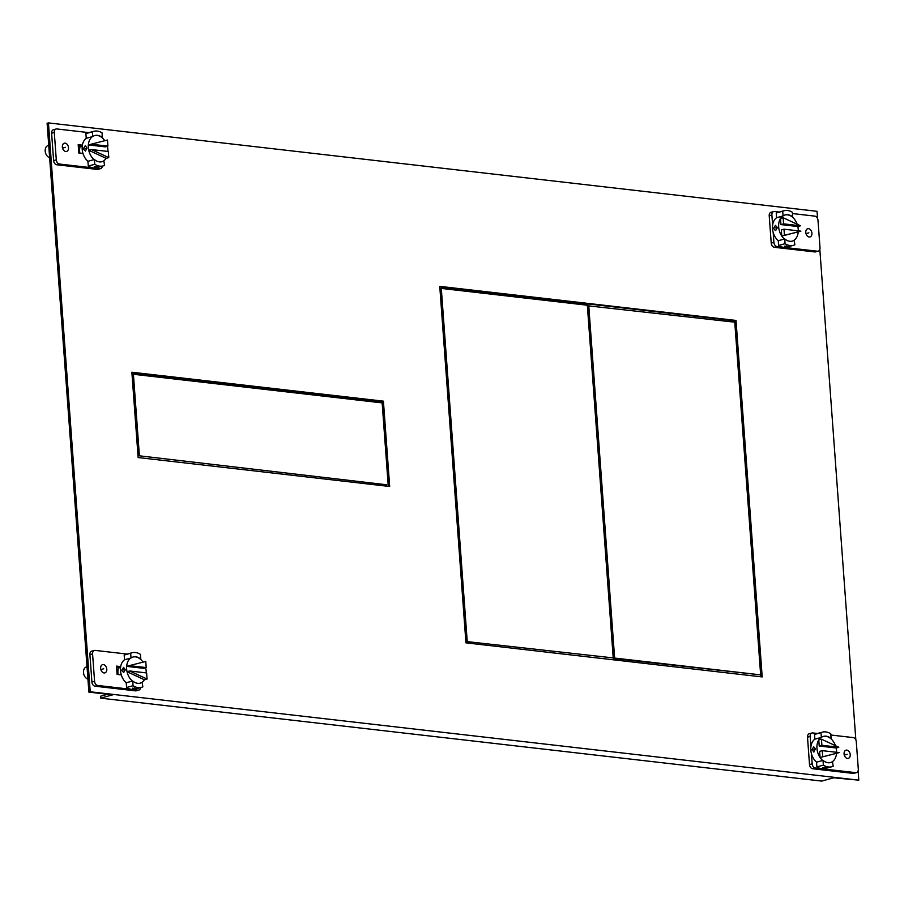 <?xml version="1.0" encoding="UTF-8"?>
<svg xmlns="http://www.w3.org/2000/svg" width="904" height="904" viewBox="0 0 904 904"><rect width="100%" height="100%" fill="white"/><g stroke="black" fill="none" stroke-linecap="round" stroke-linejoin="round"><path stroke-width="1.36" d="M56.082 129.001L53.404 129.735A3.932 2.757 74.7 0 0 51.607 133.204L53.618 160.584A3.932 2.757 74.7 0 0 56.737 164.754L97.18 169.41A3.932 2.757 74.7 0 0 97.937 169.353L100.604 168.619A3.932 2.757 -105.3 0 1 99.847 168.675L93.27 167.918A17.922 12.543 74.7 0 0 96.717 167.669L103.192 165.895A17.922 12.543 -105.3 0 1 99.745 166.144A17.922 12.543 -105.3 0 1 94.762 164.279L94.411 159.533L87.937 161.319L88.287 166.053A17.922 12.543 74.7 0 0 93.27 167.918L59.415 164.031A3.932 2.757 -105.3 0 1 56.297 159.85L54.285 132.47A3.932 2.757 -105.3 0 1 56.082 129.001A3.932 2.757 -105.3 0 1 56.839 128.944L88.908 132.639M78.264 145.725L82.241 146.188L78.264 145.725M102.502 137.679A13.56 9.492 74.7 0 0 97.485 135.329A13.56 9.492 74.7 0 0 94.875 135.521A13.56 9.492 74.7 0 0 92.728 136.549L86.242 138.323L85.903 133.589A17.922 12.543 74.7 0 1 87.247 133.091L93.722 131.317A17.922 12.543 -105.3 0 1 97.169 131.069A17.922 12.543 -105.3 0 1 102.152 132.933L102.175 137.77M102.389 166.121A3.932 2.757 -105.3 0 1 100.604 168.619M65.122 143.16A4.26 2.983 74.7 0 0 64.308 143.216A4.26 2.983 74.7 0 0 62.432 147.544A4.26 2.983 74.7 0 0 65.732 151.499A4.26 2.983 74.7 0 0 66.557 151.443A4.26 2.983 74.7 0 0 68.433 147.103A4.26 2.983 74.7 0 0 65.122 143.16M82.388 145.16L78.196 144.674L78.806 152.979L82.998 153.465M103.858 160.754L104.536 165.409A17.922 12.543 -105.3 0 1 103.192 165.895M88.287 166.053L94.762 164.279M97.948 166.641L94.242 166.732L94.344 167.624L98.016 167.161M94.344 167.624L94.242 166.732M94.411 159.533A13.56 9.492 74.7 0 0 99.429 161.884A13.56 9.492 74.7 0 0 102.039 161.692A13.56 9.492 74.7 0 0 104.197 160.663M92.728 136.549L92.377 131.803L85.903 133.589M92.377 131.803A17.922 12.543 -105.3 0 1 93.722 131.317M48.703 144.968L47.189 145.951A6.294 4.407 74.7 0 0 45.2 151.104A6.294 4.407 74.7 0 0 49.63 157.68M86.242 138.323A13.56 9.492 74.7 0 0 82.196 149.262A13.56 9.492 74.7 0 0 87.937 161.319M85.066 145.928L83.27 148.968L85.439 151.047L86.874 147.973L85.586 145.894M94.072 159.635A13.56 9.492 -105.3 0 1 88.739 150.267A13.56 9.492 -105.3 0 1 88.343 147.578A13.56 9.492 -105.3 0 1 88.343 144.922A13.56 9.492 -105.3 0 1 92.389 136.64M94.705 135.577A13.56 9.492 -105.3 0 1 104.774 140.696M107.305 146.301A13.56 9.492 -105.3 0 1 107.904 149.827A13.56 9.492 -105.3 0 1 107.949 151.443M107.926 146.132L105.26 146.866L88.343 144.922L107.474 140.018L107.926 146.132L91.021 144.188M91.406 149.533L108.322 151.488L108.774 157.601L91.406 149.533L88.739 150.267L106.096 158.336A13.56 9.492 -105.3 0 1 101.881 161.737M108.774 157.601L106.096 158.336M80.23 146.471A9.548 6.678 74.7 0 0 79.62 151.092A9.548 6.678 74.7 0 0 79.936 153.115M94.366 650.451L91.7 651.174A3.932 2.757 74.7 0 0 89.903 654.643L91.914 682.023A3.932 2.757 74.7 0 0 95.033 686.204L135.476 690.848A3.932 2.757 74.7 0 0 136.233 690.803L138.9 690.068A3.932 2.757 -105.3 0 1 138.142 690.125L131.566 689.368A17.922 12.543 74.7 0 0 135.012 689.108L141.487 687.334A17.922 12.543 -105.3 0 1 138.041 687.594A17.922 12.543 -105.3 0 1 133.057 685.718L126.571 687.503A17.922 12.543 74.7 0 0 131.566 689.368L97.7 685.469A3.932 2.757 -105.3 0 1 94.581 681.3L92.57 653.908A3.932 2.757 -105.3 0 1 94.366 650.451A3.932 2.757 -105.3 0 1 95.123 650.394L127.204 654.078M120.537 667.627L116.559 667.175L120.537 667.627M124.187 655.027L130.673 653.253A17.922 12.543 -105.3 0 1 132.018 652.767L125.532 654.541A17.922 12.543 74.7 0 0 124.187 655.027L124.537 659.773L131.012 657.988A13.56 9.492 74.7 0 1 133.17 656.971A13.56 9.492 74.7 0 1 135.781 656.779A13.56 9.492 74.7 0 1 140.798 659.118L140.459 659.208M133.057 685.718L132.707 680.983L126.232 682.757L126.571 687.503M140.674 687.56A3.932 2.757 -105.3 0 1 138.9 690.068M103.418 664.598A4.26 2.983 74.7 0 0 102.593 664.655A4.26 2.983 74.7 0 0 100.717 668.994A4.26 2.983 74.7 0 0 104.028 672.938A4.26 2.983 74.7 0 0 104.853 672.881A4.26 2.983 74.7 0 0 106.728 668.553A4.26 2.983 74.7 0 0 103.418 664.598M121.294 674.904L117.091 674.429L116.48 666.124L120.684 666.598M142.154 682.204L142.832 686.848A17.922 12.543 -105.3 0 1 141.487 687.334M132.538 688.17L136.312 688.611L132.628 689.074L132.538 688.17L132.628 689.074M132.707 680.983A13.56 9.492 74.7 0 0 137.724 683.322A13.56 9.492 74.7 0 0 140.335 683.13A13.56 9.492 74.7 0 0 142.482 682.102M132.018 652.767A17.922 12.543 -105.3 0 1 135.464 652.507A17.922 12.543 -105.3 0 1 140.448 654.372L140.798 659.118M130.673 653.253L131.012 657.988M86.999 666.417L85.484 667.401A6.294 4.407 74.7 0 0 83.496 672.553A6.294 4.407 74.7 0 0 87.925 679.119M124.537 659.773A13.56 9.492 74.7 0 0 120.492 670.7A13.56 9.492 74.7 0 0 126.232 682.757M123.362 667.378L125.17 669.423L123.735 672.497L121.565 670.406L123.837 667.333M132.368 681.074A13.56 9.492 -105.3 0 1 127.035 671.717A13.56 9.492 -105.3 0 1 126.639 669.016A13.56 9.492 -105.3 0 1 126.639 666.361A13.56 9.492 -105.3 0 1 130.684 658.089M133.001 657.016A13.56 9.492 -105.3 0 1 143.069 662.146M145.6 667.751A13.56 9.492 -105.3 0 1 146.199 671.265A13.56 9.492 -105.3 0 1 146.245 672.881M129.306 665.638L126.639 666.361L143.544 668.316L146.222 667.581L145.77 661.457L129.306 665.638L146.222 667.581M144.391 679.774L147.058 679.051L129.701 670.983L127.035 671.717L144.391 679.774A13.56 9.492 -105.3 0 1 140.165 683.175M147.058 679.051L146.606 672.926L129.701 670.983M118.514 667.909A9.548 6.678 74.7 0 0 117.915 672.531A9.548 6.678 74.7 0 0 118.221 674.553M772.626 225.119L771.88 215.005A3.932 2.757 -105.3 0 1 773.677 211.547L771.01 212.27A3.932 2.757 74.7 0 0 769.214 215.74L771.225 243.119A3.932 2.757 74.7 0 0 774.344 247.3L814.786 251.945A3.932 2.757 74.7 0 0 815.544 251.9L818.21 251.165A3.932 2.757 -105.3 0 1 817.453 251.222L777.011 246.566A3.932 2.757 -105.3 0 1 773.892 242.396L773.157 232.283M792.571 213.57L814.877 216.135A3.932 2.757 -105.3 0 1 817.996 220.316L820.007 247.696A3.932 2.757 -105.3 0 1 818.21 251.165M778.615 245.459A17.922 12.543 74.7 0 0 783.598 247.323A17.922 12.543 74.7 0 0 787.045 247.074L793.52 245.3A17.922 12.543 -105.3 0 1 790.073 245.549A17.922 12.543 -105.3 0 1 785.09 243.684L784.74 238.938L778.265 240.713L778.615 245.459L785.09 243.684M782.706 211.208A17.922 12.543 -105.3 0 1 784.05 210.722L777.576 212.496A17.922 12.543 74.7 0 0 776.231 212.982L776.57 217.728L783.056 215.954L782.706 211.208L776.231 212.982M773.677 211.547A3.932 2.757 -105.3 0 1 774.434 211.491L779.237 212.044M809.17 237.006A4.26 2.983 74.7 0 0 809.984 236.95A4.26 2.983 74.7 0 0 811.86 232.622A4.26 2.983 74.7 0 0 808.549 228.667A4.26 2.983 74.7 0 0 807.735 228.723A4.26 2.983 74.7 0 0 805.859 233.062A4.26 2.983 74.7 0 0 809.17 237.006M784.05 210.722A17.922 12.543 -105.3 0 1 787.497 210.474A17.922 12.543 -105.3 0 1 792.48 212.338L792.503 217.163M792.831 217.073A13.56 9.492 74.7 0 0 787.813 214.734A13.56 9.492 74.7 0 0 785.203 214.926A13.56 9.492 74.7 0 0 783.056 215.954M794.187 240.159L794.865 244.803A17.922 12.543 -105.3 0 1 793.52 245.3M784.57 246.137L788.344 246.566L784.661 247.029L784.57 246.137L784.661 247.029M784.74 238.938A13.56 9.492 74.7 0 0 789.757 241.278A13.56 9.492 74.7 0 0 792.367 241.097A13.56 9.492 74.7 0 0 794.526 240.068M776.57 217.728A13.56 9.492 74.7 0 0 772.524 228.655A13.56 9.492 74.7 0 0 778.265 240.713M775.768 230.452L777.203 227.379L775.395 225.333L773.598 228.362L775.27 230.497M800.503 225.797L783.598 223.853L783.146 217.728L800.503 225.797L797.836 226.531A13.56 9.492 -105.3 0 1 798.232 229.22A13.56 9.492 -105.3 0 1 798.277 230.848M800.899 231.141L784.446 235.322L783.994 229.198L800.899 231.141L798.232 231.876A13.56 9.492 -105.3 0 1 792.209 241.131M784.401 239.029A13.56 9.492 -105.3 0 1 781.768 236.057A13.56 9.492 -105.3 0 1 778.672 226.972A13.56 9.492 -105.3 0 1 780.48 218.463A13.56 9.492 -105.3 0 1 782.717 216.045M784.446 235.322L781.768 236.057L781.316 229.932L783.994 229.198M797.836 226.531L780.932 224.587L780.48 218.463L783.146 217.728M781.768 236.057L798.232 231.876M785.034 214.971A13.56 9.492 -105.3 0 1 797.181 224.26M783.598 223.853L780.932 224.587M858.122 770.863L858.8 780.163L90.219 691.763L48.443 122.91L47.11 123.272L88.886 692.125L112.638 694.86L100.615 698.148L100.48 696.249L107.666 694.283M100.615 698.148L821.691 781.09L833.714 777.79L858.8 780.163M82.219 146.425L78.309 146.245M116.605 667.694L120.514 667.864M760.818 676.768L734.681 320.807L439.796 286.896M388.302 486.329L382.076 401.523L131.916 372.753M90.219 691.763L88.886 692.125M48.443 122.91L817.024 211.31L817.555 218.508M855.851 739.958L819.826 249.425M736.014 320.445L439.762 286.365L465.944 642.846L762.196 676.926L736.014 320.445L734.681 320.807M383.409 401.161L131.871 372.222L138.142 457.548L389.68 486.488L383.409 401.161L382.076 401.523M588.73 305.382L614.63 658.067L760.659 674.87L734.76 322.186L587.385 305.755L613.285 658.44L614.63 658.067M760.659 674.87L613.285 658.44M467.198 641.117L441.299 288.421L587.329 305.224L613.228 657.909L465.865 641.478L613.228 657.909M441.299 288.421L439.965 288.794L465.865 641.478M388.144 484.431L382.155 402.89L133.408 374.279L139.397 455.819L386.81 484.793L139.397 455.819M133.408 374.279L132.074 374.651L138.063 456.181M810.922 746.557L810.176 736.455A3.932 2.757 -105.3 0 1 811.973 732.986L809.306 733.72A3.932 2.757 74.7 0 0 807.509 737.189L809.521 764.569A3.932 2.757 74.7 0 0 812.639 768.739L853.082 773.395A3.932 2.757 74.7 0 0 853.839 773.338L856.506 772.604A3.932 2.757 -105.3 0 1 855.749 772.66L821.894 768.773A17.922 12.543 74.7 0 0 825.341 768.513L831.816 766.739A17.922 12.543 -105.3 0 1 828.369 766.987A17.922 12.543 -105.3 0 1 823.374 765.123L816.9 766.897A17.922 12.543 74.7 0 0 821.894 768.773L815.306 768.016A3.932 2.757 -105.3 0 1 812.187 763.835L811.442 753.733M830.866 735.02L853.173 737.585A3.932 2.757 -105.3 0 1 856.291 741.755L858.303 769.134A3.932 2.757 -105.3 0 1 856.506 772.604M823.374 765.123L823.035 760.388L816.561 762.162L816.9 766.897M814.515 734.432L820.99 732.658A17.922 12.543 -105.3 0 1 822.335 732.161L815.86 733.935A17.922 12.543 74.7 0 0 814.515 734.432L814.866 739.167L821.34 737.393A13.56 9.492 74.7 0 1 823.487 736.376A13.56 9.492 74.7 0 1 826.109 736.184A13.56 9.492 74.7 0 1 831.126 738.523L830.787 738.613M817.532 733.483L812.73 732.929A3.932 2.757 -105.3 0 0 811.973 732.986M847.455 758.456A4.26 2.983 74.7 0 0 848.28 758.388A4.26 2.983 74.7 0 0 850.155 754.06A4.26 2.983 74.7 0 0 846.845 750.105A4.26 2.983 74.7 0 0 846.031 750.173A4.26 2.983 74.7 0 0 844.144 754.501A4.26 2.983 74.7 0 0 847.455 758.456M822.335 732.161A17.922 12.543 -105.3 0 1 825.793 731.912A17.922 12.543 -105.3 0 1 830.776 733.777L831.126 738.523M820.99 732.658L821.34 737.393M832.482 761.597L833.16 766.253A17.922 12.543 -105.3 0 1 831.816 766.739M822.866 767.575L826.629 768.004L822.956 768.479L822.866 767.575L822.956 768.479M823.035 760.388A13.56 9.492 74.7 0 0 828.053 762.727A13.56 9.492 74.7 0 0 830.663 762.535A13.56 9.492 74.7 0 0 832.81 761.507M814.866 739.167A13.56 9.492 74.7 0 0 810.82 750.105A13.56 9.492 74.7 0 0 816.561 762.162M814.063 751.902L811.894 749.811L813.69 746.772L815.498 748.817L813.566 751.936M822.696 760.479A13.56 9.492 -105.3 0 1 820.064 757.495A13.56 9.492 -105.3 0 1 816.967 748.422A13.56 9.492 -105.3 0 1 818.775 739.913L819.216 746.026L836.132 747.97A13.56 9.492 -105.3 0 1 836.528 750.67A13.56 9.492 -105.3 0 1 836.573 752.286M836.528 753.326L839.194 752.591L822.278 750.648L819.612 751.371L820.064 757.495L836.528 753.326A13.56 9.492 -105.3 0 1 830.493 762.58M820.064 757.495L839.194 752.591M822.278 750.648L822.73 756.761M836.132 747.97L838.799 747.246L821.442 739.178L818.775 739.913A13.56 9.492 -105.3 0 1 821.013 737.483M823.329 736.421A13.56 9.492 -105.3 0 1 835.477 745.698M819.216 746.026L821.894 745.291L838.799 747.246M821.442 739.178L821.894 745.291M62.557 148.12L65.427 147.329M96.14 167.138L96.095 166.539M86.874 148.674L85.066 148.471M100.852 669.559L103.723 668.768M134.436 688.577L134.391 687.978M125.159 670.124L123.362 669.909M805.984 233.627L808.865 232.837M786.423 245.944L786.469 246.543M775.395 227.876L777.203 228.079M844.279 755.066L847.15 754.286M824.719 767.383L824.764 767.982M813.69 749.314L815.487 749.518M54.285 132.47L51.607 133.204M97.18 169.41L99.847 168.675M59.415 164.031L56.737 164.754M53.618 160.584L56.297 159.85M92.57 653.908L89.903 654.643M135.476 690.848L138.142 690.125M97.7 685.469L95.033 686.204M91.914 682.023L94.581 681.3M814.786 251.945L817.453 251.222M777.011 246.566L774.344 247.3M771.88 215.005L769.214 215.74M771.225 243.119L773.892 242.396M853.082 773.395L855.749 772.66M815.306 768.016L812.639 768.739M810.176 736.455L807.509 737.189M809.521 764.569L812.187 763.835"/></g></svg>

